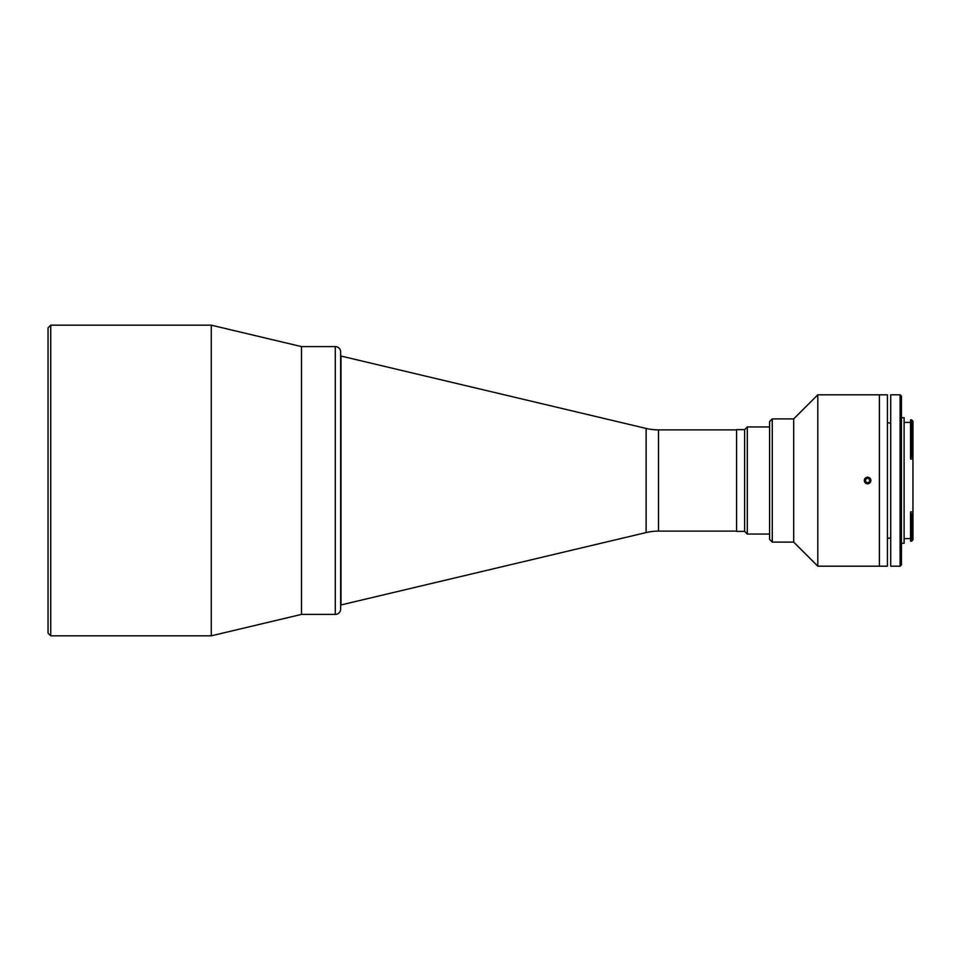 <?xml version="1.0" encoding="UTF-8"?>
<svg xmlns="http://www.w3.org/2000/svg" width="961" height="961" viewBox="0 0 961 961"><rect width="100%" height="100%" fill="white"/><g stroke="black" fill="none" stroke-linecap="round" stroke-linejoin="round"><path stroke-width="1.44" d="M736.594 531.109L658.501 531.109A53.564 53.564 0 0 0 646.128 532.562L340.65 605.034L340.65 609.046L340.65 351.954A5.358 5.358 0 0 0 335.293 346.597L301.502 346.597L301.502 614.403L301.502 346.597L211.276 325.178L211.276 635.822L50.729 635.822L48.05 633.143L48.05 327.857L50.729 325.178L50.729 635.822M48.05 331.869L48.05 480.5M769.593 426.936L747.31 426.936L747.31 534.064L769.593 534.064M747.31 534.064L744.631 531.385L744.631 429.615L747.31 426.936M744.631 429.615L736.594 429.615L736.594 531.385L744.631 531.385M340.65 609.046A5.358 5.358 0 0 1 335.293 614.403L301.502 614.403L211.276 635.822M340.65 351.954L340.65 355.966L646.128 428.438A53.564 53.564 0 0 0 658.501 429.891L736.594 429.891M340.975 605.034L340.975 355.966M911.617 419.849L910.535 419.849L910.535 457.28L912.83 457.28L911.617 456.799L911.617 419.849L912.95 421.182L912.95 539.818L911.617 541.151L911.617 514.423L912.83 513.739L910.535 513.739L910.535 511.901L912.95 511.901M904.109 422.384L910.535 422.384M904.109 538.616L910.535 538.616M890.727 423.188L887.423 422.612M890.727 537.812L887.423 538.388M910.535 513.739L910.535 541.151L911.617 541.151M910.535 514.423L911.617 514.423M901.43 417.699L904.109 417.699L904.109 543.301L901.43 543.301M901.43 564.852L900.097 566.197L900.097 394.803L901.43 396.148L901.43 564.852M900.097 566.197L890.727 566.197L890.727 394.803L900.097 394.803M912.95 459.01L910.535 459.01L910.535 457.28M910.535 456.799L911.617 456.799M817.799 566.197L879.387 566.197L879.387 394.803L887.423 394.803L887.423 566.197L879.387 566.197L879.387 394.803L817.799 394.803L817.799 566.197L793.69 542.1L793.69 418.9L817.799 394.803M866.329 483.599L867.603 483.851C863.29 481.617 863.29 479.383 867.603 477.149L866.329 477.401M866.317 477.413L864.516 479.215M865.236 482.866L866.293 483.587M869.969 482.866L870.702 479.227M793.69 418.9L772.272 418.9L772.272 542.1L793.69 542.1M772.272 542.1L769.593 539.421L769.593 421.579L772.272 418.9M867.603 477.149C871.927 479.383 871.927 481.617 867.603 483.851M865.549 481.569L865.657 479.251L867.711 478.182L869.669 479.431L869.561 481.749L867.495 482.818L865.549 481.569M869.369 477.749A3.267 3.267 0 0 0 864.852 478.734A3.267 3.267 0 0 0 865.837 483.251A3.267 3.267 0 0 0 870.354 482.266A3.267 3.267 0 0 0 869.369 477.749M335.293 614.403L335.293 346.597M658.501 531.109L658.501 429.891M646.128 532.562L646.128 428.438M50.729 325.178L211.276 325.178"/></g></svg>
